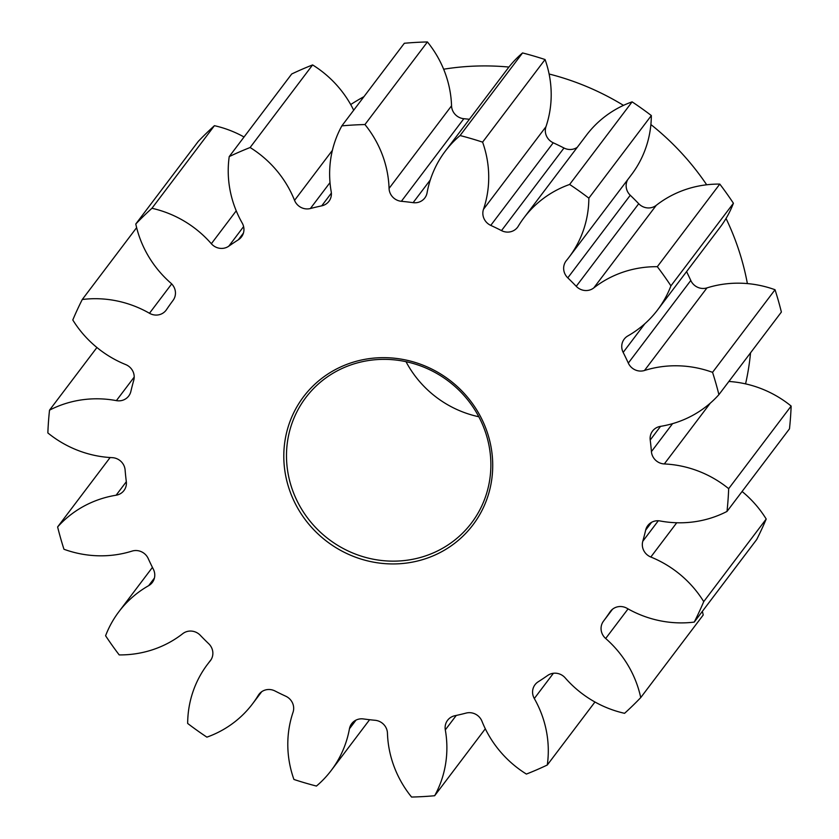 <?xml version="1.0" encoding="UTF-8"?>
<svg xmlns="http://www.w3.org/2000/svg" width="839" height="839" viewBox="0 0 839 839"><rect width="100%" height="100%" fill="white"/><g stroke="black" fill="none" stroke-linecap="round" stroke-linejoin="round"><path stroke-width="1.26" d="M152.436 567.384L118.907 611.704A106.605 101.729 37.1 0 0 105.588 635.752A346.339 330.493 -142.9 0 0 119.201 654.913A106.605 101.729 37.1 0 0 161.193 646.47A106.605 101.729 37.1 0 0 182.745 633.676A13.162 12.554 37.1 0 1 185.409 632.092A13.162 12.554 37.1 0 1 200.28 635.28A268.407 256.126 37.1 0 0 208.733 643.744A13.162 12.554 37.1 0 1 210.421 660.65A13.162 12.554 37.1 0 1 210.107 661.059L210.725 660.23M259.775 693.371L258.255 695.384A13.162 12.554 37.1 0 1 258.968 694.335A13.162 12.554 37.1 0 1 263.813 690.539A13.162 12.554 37.1 0 1 275.014 690.99A268.407 256.126 37.1 0 0 285.763 696.213A13.162 12.554 37.1 0 1 293.031 712.29A106.605 101.729 37.1 0 0 293.933 779.462A346.339 330.493 -142.9 0 0 316.439 786.059A106.605 101.729 37.1 0 0 331.216 770.464A106.605 101.729 37.1 0 0 349.444 728.797A13.162 12.554 37.1 0 1 351.698 723.658A13.162 12.554 37.1 0 1 356.544 719.862A13.162 12.554 37.1 0 1 363.413 718.939A268.407 256.126 37.1 0 0 375.159 720.292A13.162 12.554 37.1 0 1 387.45 733.192A106.605 101.729 37.1 0 0 411.571 797.05A346.339 330.493 -142.9 0 0 434.665 795.729L485.309 728.776M456.248 715.447L445.31 729.888A13.162 12.554 37.1 0 1 447.565 720.313A13.162 12.554 37.1 0 1 452.41 716.516A13.162 12.554 37.1 0 1 454.801 715.751A268.407 256.126 37.1 0 0 466.127 713.077A13.162 12.554 37.1 0 1 481.964 721.236A106.605 101.729 37.1 0 0 526.399 774.072A346.339 330.493 -142.9 0 0 536.939 769.72A346.339 330.493 -142.9 0 0 547.29 765.011L594.956 702.002M553.415 673.266L534.307 698.53A13.162 12.554 37.1 0 1 535.02 684.708A13.162 12.554 37.1 0 1 538.166 681.813A268.407 256.126 37.1 0 0 547.71 675.426A13.162 12.554 37.1 0 1 549.881 674.22A13.162 12.554 37.1 0 1 565.182 677.87A106.605 101.729 37.1 0 0 624.573 713.318A346.339 330.493 -142.9 0 0 640.734 697.597L703.218 614.997A106.605 101.729 37.1 0 0 702.369 611.358M610.855 610.855L610.058 611.893A13.162 12.554 37.1 0 1 610.446 611.369A13.162 12.554 37.1 0 1 615.291 607.562A13.162 12.554 37.1 0 1 627.048 608.327A106.605 101.729 37.1 0 0 694.241 622.098A346.339 330.493 -142.9 0 0 703.732 601.626L766.206 519.026A106.605 101.729 37.1 0 0 742.085 491.486M651.578 522.319L645.663 530.133A13.162 12.554 37.1 0 1 647.781 525.602A13.162 12.554 37.1 0 1 652.627 521.795A13.162 12.554 37.1 0 1 660.125 520.977A106.605 101.729 37.1 0 0 720.827 514.359A106.605 101.729 37.1 0 0 727.004 511.433L789.478 428.834A346.339 330.493 -142.9 0 0 791.146 406.066A106.605 101.729 37.1 0 0 728.881 381.462M660.545 426.359L650.215 440.014A13.162 12.554 37.1 0 1 652.553 431.057A13.162 12.554 37.1 0 1 657.409 427.261A13.162 12.554 37.1 0 1 660.408 426.38A106.605 101.729 37.1 0 0 684.708 419.28A106.605 101.729 37.1 0 0 718.908 394.645L781.382 312.056A346.339 330.493 -142.9 0 0 775.037 289.738A106.605 101.729 37.1 0 0 706.973 287.892L644.488 370.492A106.605 101.729 37.1 0 1 712.552 372.338L775.037 289.738M258.255 695.384A106.605 101.729 37.1 0 1 252.518 703.858A106.605 101.729 37.1 0 1 213.263 734.639A106.605 101.729 37.1 0 1 206.887 737.145A346.339 330.493 -142.9 0 1 187.663 723.449A106.605 101.729 37.1 0 1 207.495 664.352A106.605 101.729 37.1 0 1 210.107 661.059M433.857 555.533A106.207 101.351 37.1 0 1 294.269 501.586A106.207 101.351 37.1 0 1 342.669 366.066A106.207 101.351 37.1 0 1 482.247 420.003A106.207 101.351 37.1 0 1 433.857 555.533M344.074 367.576A103.9 99.149 -142.9 0 0 305.816 397.571A103.9 99.149 -142.9 0 0 310.42 521.596A103.9 99.149 -142.9 0 0 433.281 552.922A103.9 99.149 -142.9 0 0 471.539 522.928A103.9 99.149 -142.9 0 0 466.935 398.903A103.9 99.149 -142.9 0 0 344.074 367.576M478.807 416.752A103.9 99.149 37.1 0 1 406.013 361.682M745.567 383.874A259.754 247.862 -142.9 0 0 750.538 352.831M747.381 283.582A259.754 247.862 -142.9 0 0 726.039 218.465M706.69 184.79A259.754 247.862 -142.9 0 0 650.886 124.539M623.492 105.378A259.754 247.862 -142.9 0 0 549.115 74.01M508.927 67.057A259.754 247.862 -142.9 0 0 443.653 69.218M656.255 205.324L593.771 287.924A13.162 12.554 37.1 0 1 591.107 289.507A13.162 12.554 37.1 0 1 576.246 286.319L638.72 203.72A13.162 12.554 -142.9 0 0 653.591 206.908A13.162 12.554 -142.9 0 0 656.255 205.324A106.605 101.729 37.1 0 1 677.807 192.53A106.605 101.729 37.1 0 1 719.799 184.087L657.325 266.687A346.339 330.493 -142.9 0 1 670.927 285.847L733.412 203.248A346.339 330.493 -142.9 0 0 719.799 184.087M523.997 217.741A106.605 101.729 37.1 0 1 563.252 186.961A106.605 101.729 37.1 0 1 569.639 184.454A346.339 330.493 -142.9 0 1 588.852 198.151L651.337 115.551A346.339 330.493 -142.9 0 0 632.113 101.855A106.605 101.729 37.1 0 0 625.737 104.361A106.605 101.729 37.1 0 0 586.482 135.142L523.997 217.741A106.605 101.729 37.1 0 0 518.261 226.215A13.162 12.554 37.1 0 1 517.558 227.264A13.162 12.554 37.1 0 1 512.713 231.061A13.162 12.554 37.1 0 1 501.502 230.61L563.986 148.01A13.162 12.554 -142.9 0 0 575.187 148.461A13.162 12.554 -142.9 0 0 577.284 147.297M545.067 59.538A106.605 101.729 37.1 0 1 545.969 126.71A13.162 12.554 -142.9 0 0 553.237 142.787L490.752 225.387A13.162 12.554 37.1 0 1 483.484 209.31A106.605 101.729 37.1 0 0 482.593 142.137L545.067 59.538A346.339 330.493 -142.9 0 0 522.561 52.941A106.605 101.729 37.1 0 0 507.784 68.536L445.299 151.135A106.605 101.729 37.1 0 0 427.072 192.802A13.162 12.554 37.1 0 1 424.828 197.941A13.162 12.554 37.1 0 1 419.982 201.738A13.162 12.554 37.1 0 1 413.113 202.66L430.313 179.924M364.944 124.55L427.429 41.95A106.605 101.729 37.1 0 1 451.55 105.808A13.162 12.554 -142.9 0 0 463.841 118.708L401.367 201.297A13.162 12.554 37.1 0 1 389.065 188.408A106.605 101.729 37.1 0 0 364.944 124.55A346.339 330.493 -142.9 0 0 341.851 125.871A106.605 101.729 37.1 0 0 331.206 191.712A13.162 12.554 37.1 0 1 328.951 201.287A13.162 12.554 37.1 0 1 324.106 205.083A13.162 12.554 37.1 0 1 321.715 205.849L331.374 193.085M243.604 226.603L228.806 246.163A13.162 12.554 37.1 0 1 226.635 247.379A13.162 12.554 37.1 0 1 211.344 243.73L236.231 210.82M211.344 243.73A106.605 101.729 37.1 0 0 151.943 208.282A346.339 330.493 -142.9 0 0 135.782 224.003A106.605 101.729 37.1 0 0 170.841 283.11A13.162 12.554 37.1 0 1 173.065 300.383A268.407 256.126 37.1 0 0 166.458 309.706A13.162 12.554 37.1 0 1 166.08 310.231A13.162 12.554 37.1 0 1 161.235 314.038A13.162 12.554 37.1 0 1 149.468 313.272L171.68 283.907M149.468 313.272A106.605 101.729 37.1 0 0 82.274 299.502A346.339 330.493 -142.9 0 0 72.794 319.974A106.605 101.729 37.1 0 0 125.693 364.577A13.162 12.554 37.1 0 1 133.737 380.319A268.407 256.126 37.1 0 0 130.863 391.456A13.162 12.554 37.1 0 1 128.734 395.998A13.162 12.554 37.1 0 1 123.889 399.804A13.162 12.554 37.1 0 1 116.39 400.623L134.198 377.089M116.39 400.623A106.605 101.729 37.1 0 0 55.699 407.23A106.605 101.729 37.1 0 0 49.522 410.166A346.339 330.493 -142.9 0 0 47.854 432.934A106.605 101.729 37.1 0 0 112.216 457.654A13.162 12.554 37.1 0 1 125.105 469.976A268.407 256.126 37.1 0 0 126.311 481.586A13.162 12.554 37.1 0 1 123.962 490.542A13.162 12.554 37.1 0 1 119.117 494.339A13.162 12.554 37.1 0 1 116.118 495.22L126.322 481.722M593.771 287.924A106.605 101.729 37.1 0 1 615.323 275.129A106.605 101.729 37.1 0 1 657.325 266.687M49.522 410.166L96.915 347.514M110.119 457.538L57.618 526.944A106.605 101.729 37.1 0 1 91.818 502.32A106.605 101.729 37.1 0 1 116.118 495.22M330.01 182.587L310.388 208.523A13.162 12.554 37.1 0 1 294.552 200.364A106.605 101.729 37.1 0 0 250.116 147.517A346.339 330.493 -142.9 0 0 239.587 151.88A346.339 330.493 -142.9 0 0 229.225 156.589L291.71 73.989A346.339 330.493 -142.9 0 1 302.061 69.28A346.339 330.493 -142.9 0 1 312.601 64.928A106.605 101.729 37.1 0 1 353.691 110.224M569.639 184.454L632.113 101.855M627.719 179.651A13.162 12.554 -142.9 0 0 630.267 195.256L567.793 277.856A268.407 256.126 37.1 0 1 576.246 286.319M567.793 277.856A13.162 12.554 37.1 0 1 566.094 260.95A13.162 12.554 37.1 0 1 566.419 260.541A106.605 101.729 37.1 0 0 569.02 257.248A106.605 101.729 37.1 0 0 588.852 198.151M490.752 225.387A268.407 256.126 37.1 0 1 501.502 230.61M482.593 142.137A346.339 330.493 -142.9 0 0 460.076 135.54L522.561 52.941M445.299 151.135A106.605 101.729 37.1 0 1 460.076 135.54M401.367 201.297A268.407 256.126 37.1 0 1 413.113 202.66M310.388 208.523A268.407 256.126 37.1 0 1 321.715 205.849M228.806 246.163A268.407 256.126 37.1 0 1 238.349 239.786A13.162 12.554 37.1 0 0 241.496 236.881A13.162 12.554 37.1 0 0 242.219 223.069A106.605 101.729 37.1 0 1 229.225 156.589M57.618 526.944A346.339 330.493 -142.9 0 0 63.963 549.262A106.605 101.729 37.1 0 0 132.027 551.108A13.162 12.554 37.1 0 1 148.209 558.522A268.407 256.126 37.1 0 0 153.348 569.199A13.162 12.554 37.1 0 1 152.331 582.455A13.162 12.554 37.1 0 1 148.66 585.664L154.428 578.05M118.907 611.704A106.605 101.729 37.1 0 1 148.66 585.664M445.31 729.888A106.605 101.729 37.1 0 1 434.665 795.729M534.307 698.53A106.605 101.729 37.1 0 1 547.29 765.011M628.065 608.894L605.674 638.489A106.605 101.729 37.1 0 1 640.734 697.597M605.674 638.489A13.162 12.554 37.1 0 1 603.451 621.217L612.533 609.219M610.058 611.893A268.407 256.126 37.1 0 1 603.451 621.217M676.737 522.76L650.823 557.023A106.605 101.729 37.1 0 1 703.732 601.626M650.823 557.023A13.162 12.554 37.1 0 1 642.789 541.27L658.3 520.767M645.663 530.133A268.407 256.126 37.1 0 1 642.789 541.27M727.004 511.433A346.339 330.493 -142.9 0 0 728.672 488.665L791.146 406.066M710.287 403.15L664.31 463.946A106.605 101.729 37.1 0 1 728.672 488.665M664.31 463.946A13.162 12.554 37.1 0 1 651.421 451.623L672.584 423.643M650.215 440.014A268.407 256.126 37.1 0 1 651.421 451.623M718.908 394.645A346.339 330.493 -142.9 0 0 712.552 372.338M644.488 370.492A13.162 12.554 37.1 0 1 628.306 363.077L690.791 280.478A13.162 12.554 -142.9 0 0 706.973 287.892M644.834 323.749L623.167 352.401A268.407 256.126 37.1 0 1 628.306 363.077M623.167 352.401A13.162 12.554 37.1 0 1 624.185 339.145A13.162 12.554 37.1 0 1 627.855 335.925A106.605 101.729 37.1 0 0 657.608 309.895A106.605 101.729 37.1 0 0 670.927 285.847M651.337 115.551A106.605 101.729 37.1 0 1 631.505 174.648L569.02 257.248M630.267 195.256A268.407 256.126 37.1 0 1 638.72 203.72M733.412 203.248A106.605 101.729 37.1 0 1 720.093 227.296L657.608 309.895M686.564 271.616A268.407 256.126 37.1 0 1 690.791 280.478M694.241 622.098L756.726 539.498A346.339 330.493 -142.9 0 0 766.206 519.026M151.943 208.282L214.427 125.682A346.339 330.493 -142.9 0 0 198.266 141.403L135.782 224.003M214.427 125.682A106.605 101.729 37.1 0 1 244.044 136.998M427.429 41.95A346.339 330.493 -142.9 0 0 404.335 43.271L341.851 125.871M463.841 118.708A268.407 256.126 37.1 0 1 469.4 119.285M553.237 142.787A268.407 256.126 37.1 0 1 563.986 148.01M250.116 147.517L312.601 64.928M82.274 299.502L136.631 227.642M363.948 96.653A259.754 247.862 -142.9 0 0 350.692 104.539M356.03 720.093L349.444 728.797M238.349 239.786L243.425 233.074M294.552 200.364L332.391 150.338M389.065 188.408L451.55 105.808M483.484 209.31L545.969 126.71M261.716 691.703L252.518 703.858M369.6 719.715L331.216 770.464M211.281 659.349L207.495 664.352"/></g></svg>
